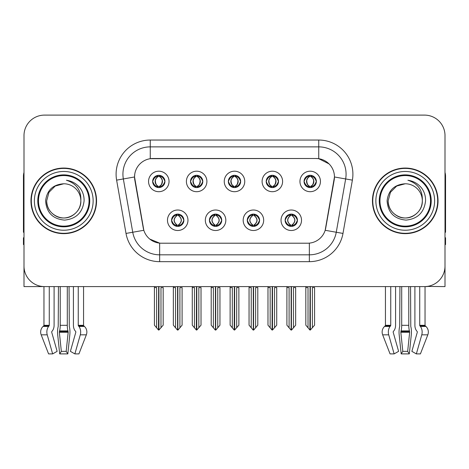 <?xml version="1.0" encoding="UTF-8"?>
<svg xmlns="http://www.w3.org/2000/svg" width="469" height="469" viewBox="0 0 469 469"><rect width="100%" height="100%" fill="white"/><g stroke="black" fill="none" stroke-linecap="round" stroke-linejoin="round"><path stroke-width="0.7" d="M228.35 181.444A6.15 6.15 0 0 0 234.5 187.594A6.15 6.15 0 0 0 240.65 181.444A6.15 6.15 0 0 0 234.5 175.3A6.15 6.15 0 0 0 228.35 181.444L228.409 181.444C229.681 184.88 231.276 186.539 233.199 186.41L232.782 187.354M224.252 181.444A10.248 10.248 0 0 0 234.5 191.698A10.248 10.248 0 0 0 244.748 181.444A10.248 10.248 0 0 0 234.5 171.197A10.248 10.248 0 0 0 224.252 181.444M247.274 220.254A6.15 6.15 0 0 0 253.424 226.404A6.15 6.15 0 0 0 259.574 220.254A6.15 6.15 0 0 0 253.424 214.104A6.15 6.15 0 0 0 247.274 220.254L247.333 220.254C248.5 223.566 250.094 225.22 252.129 225.226L252.855 225.226C248.787 221.913 248.787 218.601 252.855 215.289L252.129 215.289C250.135 215.248 248.535 216.901 247.333 220.254M243.177 220.254A10.248 10.248 0 0 0 253.424 230.502A10.248 10.248 0 0 0 263.672 220.254A10.248 10.248 0 0 0 253.424 210.006A10.248 10.248 0 0 0 243.177 220.254M266.204 181.444A6.15 6.15 0 0 0 272.348 187.594A6.15 6.15 0 0 0 278.498 181.444A6.15 6.15 0 0 0 272.348 175.3A6.15 6.15 0 0 0 266.204 181.444L266.257 181.444C267.535 184.88 269.13 186.539 271.047 186.41L270.631 187.354M262.101 181.444A10.248 10.248 0 0 0 272.348 191.698A10.248 10.248 0 0 0 282.602 181.444A10.248 10.248 0 0 0 272.348 171.197A10.248 10.248 0 0 0 262.101 181.444M304.053 181.444A6.15 6.15 0 0 0 310.202 187.594A6.15 6.15 0 0 0 316.352 181.444A6.15 6.15 0 0 0 310.202 175.3A6.15 6.15 0 0 0 304.053 181.444L304.111 181.444C305.383 184.88 306.978 186.539 308.901 186.41L308.485 187.354M299.955 181.444A10.248 10.248 0 0 0 310.202 191.698A10.248 10.248 0 0 0 320.45 181.444A10.248 10.248 0 0 0 310.202 171.197A10.248 10.248 0 0 0 299.955 181.444M190.502 181.444A6.15 6.15 0 0 0 196.652 187.594A6.15 6.15 0 0 0 202.796 181.444A6.15 6.15 0 0 0 196.652 175.3A6.15 6.15 0 0 0 190.502 181.444L190.555 181.444C191.833 184.88 193.427 186.539 195.35 186.41L194.928 187.354M186.398 181.444A10.248 10.248 0 0 0 196.652 191.698A10.248 10.248 0 0 0 206.899 181.444A10.248 10.248 0 0 0 196.652 171.197A10.248 10.248 0 0 0 186.398 181.444M152.648 181.444A6.15 6.15 0 0 0 158.798 187.594A6.15 6.15 0 0 0 164.947 181.444A6.15 6.15 0 0 0 158.798 175.3A6.15 6.15 0 0 0 152.648 181.444L152.706 181.444C153.979 184.88 155.573 186.539 157.496 186.41L157.08 187.354M148.55 181.444A10.248 10.248 0 0 0 158.798 191.698A10.248 10.248 0 0 0 169.045 181.444A10.248 10.248 0 0 0 158.798 171.197A10.248 10.248 0 0 0 148.55 181.444M171.572 220.254A6.15 6.15 0 0 0 177.722 226.404A6.15 6.15 0 0 0 183.871 220.254A6.15 6.15 0 0 0 177.722 214.104A6.15 6.15 0 0 0 171.572 220.254L171.631 220.254C172.797 223.566 174.392 225.22 176.426 225.226L177.153 225.226C173.084 221.913 173.084 218.601 177.153 215.289L176.426 215.289C174.433 215.248 172.832 216.901 171.631 220.254M167.474 220.254A10.248 10.248 0 0 0 177.722 230.502A10.248 10.248 0 0 0 187.969 220.254A10.248 10.248 0 0 0 177.722 210.006A10.248 10.248 0 0 0 167.474 220.254M209.426 220.254A6.15 6.15 0 0 0 215.576 226.404A6.15 6.15 0 0 0 221.726 220.254A6.15 6.15 0 0 0 215.576 214.104A6.15 6.15 0 0 0 209.426 220.254L209.485 220.254C210.645 223.566 212.246 225.22 214.274 225.226L215.001 225.226C210.933 221.913 210.933 218.601 215.001 215.289L214.274 215.289C212.281 215.248 210.687 216.901 209.485 220.254M205.328 220.254A10.248 10.248 0 0 0 215.576 230.502A10.248 10.248 0 0 0 225.824 220.254A10.248 10.248 0 0 0 215.576 210.006A10.248 10.248 0 0 0 205.328 220.254M285.129 220.254A6.15 6.15 0 0 0 291.278 226.404A6.15 6.15 0 0 0 297.428 220.254A6.15 6.15 0 0 0 291.278 214.104A6.15 6.15 0 0 0 285.129 220.254L285.181 220.254C286.348 223.566 287.948 225.22 289.977 225.226L290.704 225.226C286.635 221.913 286.635 218.601 290.704 215.289L289.977 215.289C287.984 215.248 286.383 216.901 285.181 220.254M281.031 220.254A10.248 10.248 0 0 0 291.278 230.502A10.248 10.248 0 0 0 301.526 220.254A10.248 10.248 0 0 0 291.278 210.006A10.248 10.248 0 0 0 281.031 220.254M134.544 176.936A18.449 18.449 0 0 0 134.826 180.143L143.256 227.969A18.449 18.449 0 0 0 161.424 243.212L307.576 243.212A18.449 18.449 0 0 0 325.744 227.969L334.174 180.143A18.449 18.449 0 0 0 316.012 158.493L152.988 158.493A18.449 18.449 0 0 0 134.544 176.936L134.75 174.204M427.101 286.43L445.005 286.594L445.005 135.6A20.495 20.495 0 0 0 424.504 115.104L44.496 115.104A20.495 20.495 0 0 0 23.995 135.6L23.995 286.594L43.963 286.594L43.963 325.31L49.268 325.31A0.686 0.481 -90 0 1 49.104 325.814L48.618 326.436A7.516 5.311 90 0 0 47.234 334.831L52.651 353.896L57.13 351.345L51.719 332.286A0.686 0.481 -90 0 1 51.842 331.524L52.335 330.903A7.516 5.311 90 0 0 54.099 325.31L54.099 286.594L58.455 286.594L58.22 326.436A7.516 1.946 -90 0 0 57.71 334.831L59.692 353.896L61.333 351.345L59.352 332.286L59.575 330.903A7.516 1.946 -90 0 0 60.225 325.31L60.225 286.594M67.296 286.594L67.296 325.31A7.516 1.946 90 0 0 67.946 330.903L68.169 332.286L66.188 351.345L67.829 353.896L69.811 334.831A7.516 1.946 90 0 0 69.301 326.436L69.066 286.594L73.422 286.594L73.422 325.31A7.516 5.311 -90 0 0 75.187 330.903L75.679 331.524A0.686 0.481 90 0 1 75.802 332.286L70.391 351.345L74.87 353.896L78.939 353.896L86.337 334.831A7.516 7.258 90 0 0 84.443 326.436L83.781 325.814A0.686 0.662 -90 0 1 83.558 325.31L83.558 286.594L85.622 286.594M383.378 286.594L385.442 286.594L385.442 325.31L390.747 325.31A0.686 0.481 -90 0 1 390.583 325.814L390.097 326.436A7.516 5.311 90 0 0 388.713 334.831L394.13 353.896L398.609 351.345L393.198 332.286A0.686 0.481 -90 0 1 393.321 331.524L393.813 330.903A7.516 5.311 90 0 0 395.578 325.31L395.578 286.594L399.934 286.594L399.699 326.436A7.516 1.946 -90 0 0 399.189 334.831L401.171 353.896L402.812 351.345L400.831 332.286L401.054 330.903A7.516 1.946 -90 0 0 401.704 325.31L401.704 286.594M408.775 286.594L408.775 325.31A7.516 1.946 90 0 0 409.425 330.903L409.648 332.286L407.667 351.345L409.308 353.896L411.29 334.831A7.516 1.946 90 0 0 410.78 326.436L410.545 286.594L414.901 286.594L414.901 325.31A7.516 5.311 -90 0 0 416.665 330.903L417.158 331.524A0.686 0.481 90 0 1 417.281 332.286L411.87 351.345L416.349 353.896L420.417 353.896L427.816 334.831A7.516 7.258 90 0 0 425.922 326.436L425.26 325.814A0.686 0.662 -90 0 1 425.037 325.31L425.037 286.588L427.101 286.594M30.966 200.849A32.795 32.795 0 0 0 63.761 233.644A32.795 32.795 0 0 0 96.555 200.849A32.795 32.795 0 0 0 63.761 168.054A32.795 32.795 0 0 0 30.966 200.849M372.445 200.849A32.795 32.795 0 0 0 405.239 233.644A32.795 32.795 0 0 0 438.034 200.849A32.795 32.795 0 0 0 405.239 168.054A32.795 32.795 0 0 0 372.445 200.849M150.256 140.043L318.744 140.043A34.161 34.161 0 0 1 352.383 180.137L342.986 233.427A34.161 34.161 0 0 1 309.347 261.661L159.653 261.661A34.161 34.161 0 0 1 126.014 233.427L116.617 180.137A34.161 34.161 0 0 1 150.256 140.043L150.256 146.873L318.744 146.873A27.331 27.331 0 0 1 345.659 178.953L336.261 232.243A27.331 27.331 0 0 1 309.347 254.825L159.653 254.825A27.331 27.331 0 0 1 132.739 232.243L123.341 178.953A27.331 27.331 0 0 1 150.256 146.873L150.256 158.692L316.012 158.493L318.744 158.692L329.05 163.892M307.576 243.212L161.424 243.212M159.653 261.661L159.653 243.124L149.81 239.096M352.383 180.137L334.456 176.977L325.175 230.291L342.986 233.427M126.014 233.427L143.825 230.291L134.544 176.977L123.341 178.953A27.331 27.331 0 0 1 122.931 174.204M325.744 227.969L325.633 228.55M143.367 228.55L143.256 227.969M424.504 115.104L44.496 115.104M23.995 135.6L23.995 266.099A20.495 20.495 0 0 0 44.496 286.594L424.504 286.594A20.495 20.495 0 0 0 445.005 266.099L445.005 135.6M292.334 226.31L291.847 225.226L292.574 225.226C294.567 225.267 296.168 223.607 297.369 220.248C296.197 216.936 294.596 215.283 292.574 215.289L292.996 214.351M292.334 214.198L291.847 215.289L292.574 215.289M290.909 225.226L290.909 225.226C286.735 221.913 286.735 218.601 290.909 215.289L290.909 215.289M291.847 215.289L291.847 215.289C295.916 218.601 295.916 221.913 291.847 225.226L291.648 225.226C295.822 221.913 295.822 218.601 291.648 215.289M286.905 286.594L286.905 287.556L289.092 287.556L289.092 327.778L290.997 330.047L291.554 330.047L295.652 325.169L295.652 287.556L293.465 287.556L293.465 327.778M291.413 286.594L291.413 330.047M291.138 330.047L291.138 286.594M286.905 287.556L286.905 325.169L289.092 327.778M305.829 286.594L305.829 287.556L308.016 287.556L308.016 327.778L309.921 330.047L310.068 286.594M310.337 286.594L310.337 330.047L314.576 325.169L314.576 287.556L312.389 287.556L312.389 327.778M305.829 287.556L305.829 325.169L308.016 327.778M309.141 187.506L309.628 186.41L308.901 186.41M309.141 175.388L309.628 176.479L308.901 176.479C306.919 176.444 305.325 178.103 304.111 181.444M316.352 181.444L316.294 181.444C315.109 178.144 313.515 176.485 311.504 176.479L310.777 176.479C312.729 177.522 313.761 179.181 313.878 181.444C313.761 183.713 312.729 185.372 310.777 186.41L311.504 186.41L311.92 187.354M316.294 181.444C315.062 184.821 313.468 186.474 311.504 186.41M309.628 186.41L309.833 186.41C307.828 185.372 306.767 183.713 306.65 181.444C306.767 179.181 307.828 177.522 309.833 176.479C308.379 177.071 307.347 178.413 306.738 180.524C306.908 183.842 307.94 185.806 309.833 186.41L309.628 186.41C307.676 185.372 306.644 183.713 306.527 181.444C306.644 179.181 307.676 177.522 309.628 176.479L309.628 176.479M310.572 186.41C312.577 185.372 313.638 183.713 313.755 181.444C313.638 179.181 312.577 177.522 310.572 176.479L310.572 176.479C312.026 177.071 313.058 178.413 313.667 180.524C313.497 183.842 312.465 185.806 310.566 186.41L311.082 187.536M254.485 226.31L253.999 225.226L254.726 225.226C256.719 225.267 258.319 223.607 259.515 220.248C258.343 216.936 256.748 215.283 254.726 215.289L255.142 214.351M254.485 214.198L253.999 215.289L254.726 215.289M253.055 225.226L253.055 225.226C248.74 221.913 248.74 218.601 253.061 215.289C248.881 218.601 248.881 221.913 253.055 225.226L252.551 226.339M252.855 215.289L252.369 214.198M253.999 215.289L253.999 215.289C258.067 218.601 258.067 221.913 253.999 225.226L253.793 225.226C257.968 221.913 257.968 218.601 253.793 215.289L254.304 214.169M253.999 225.226L253.793 225.226C258.114 221.913 258.114 218.601 253.788 215.289M249.051 286.594L249.051 287.556L251.237 287.556L251.237 327.778L253.143 330.047L253.706 330.047L257.798 325.169L257.798 287.556L255.611 287.556L255.611 327.778M253.565 286.594L253.565 330.047M253.289 330.047L253.289 286.594M249.051 287.556L249.051 325.169L251.237 327.778M216.631 226.31L216.145 225.226L216.871 225.226C218.871 225.267 220.465 223.607 221.667 220.248C220.494 216.936 218.9 215.283 216.871 215.289L217.294 214.351M216.631 214.198L216.145 215.289L216.871 215.289M215.207 225.226L215.207 225.226C210.886 221.913 210.886 218.601 215.212 215.289C211.032 218.601 211.032 221.913 215.207 225.226L214.696 226.339M215.001 215.289L214.515 214.198M216.145 215.289L216.145 215.289C220.213 218.601 220.213 221.913 216.145 225.226L215.945 225.226C220.119 221.913 220.119 218.601 215.945 215.289L216.449 214.169M216.145 225.226L215.945 225.226C220.26 221.913 220.26 218.601 215.939 215.289M211.202 286.594L211.202 287.556L213.389 287.556L213.389 327.778L215.294 330.047L215.857 330.047L219.949 325.169L219.949 287.556L217.763 287.556L217.763 327.778M215.711 286.594L215.711 330.047M215.435 330.047L215.435 286.594M211.202 287.556L211.202 325.169L213.389 327.778M178.783 226.31L178.296 225.226L179.023 225.226C181.016 225.267 182.617 223.607 183.819 220.248C182.646 216.936 181.046 215.283 179.023 215.289L179.439 214.351M178.783 214.198L178.296 215.289L179.023 215.289M177.352 225.226L177.352 225.226C173.178 221.913 173.178 218.601 177.352 215.289L177.352 215.289M178.296 215.289L178.296 215.289C182.365 218.601 182.365 221.913 178.296 225.226L178.091 225.226C182.265 221.913 182.265 218.601 178.091 215.289M173.348 286.594L173.348 287.556L175.535 287.556L175.535 327.778L177.446 330.047L178.003 330.047L182.095 325.169L182.095 287.556L179.908 287.556L179.908 327.778M177.862 286.594L177.862 330.047M177.587 330.047L177.587 286.594M173.348 287.556L173.348 325.169L175.535 327.778M267.981 286.594L267.981 287.556L270.167 287.556L270.167 327.778L272.073 330.047L272.213 286.594M272.489 286.594L272.489 330.047L276.722 325.169L276.722 287.556L274.535 287.556L274.535 327.778M267.981 287.556L267.981 325.169L270.167 327.778M271.293 187.506L271.78 186.41L271.047 186.41M271.293 175.388L271.78 176.479L271.047 176.479C269.071 176.444 267.471 178.103 266.257 181.444M278.498 181.444L278.445 181.444C277.261 178.144 275.661 176.485 273.65 176.479L272.923 176.479C274.875 177.522 275.913 179.181 276.024 181.444C275.913 183.713 274.875 185.372 272.923 186.41L273.65 186.41L274.072 187.354M278.445 181.444C277.214 184.821 275.614 186.474 273.65 186.41M271.78 186.41L271.979 186.41C269.974 185.372 268.919 183.713 268.796 181.444C268.919 179.181 269.974 177.522 271.979 176.479C270.525 177.071 269.493 178.413 268.889 180.524C269.059 183.842 270.091 185.806 271.985 186.41L271.78 186.41C269.827 185.372 268.79 183.713 268.678 181.444C268.79 179.181 269.827 177.522 271.78 176.479L271.78 176.479M272.724 186.41C274.723 185.372 275.784 183.713 275.901 181.444C275.784 179.181 274.723 177.522 272.724 176.479L272.724 176.479C274.172 177.071 275.209 178.413 275.813 180.524C275.643 183.842 274.611 185.806 272.718 186.41L273.228 187.536M230.127 286.594L230.127 287.556L232.313 287.556L232.313 327.778L234.219 330.047L234.365 286.594M234.635 286.594L234.635 330.047L238.873 325.169L238.873 287.556L236.687 287.556L236.687 327.778M230.127 287.556L230.127 325.169L232.313 327.778M233.439 187.506L233.925 186.41L233.199 186.41M233.439 175.388L233.925 176.479L233.199 176.479C231.217 176.444 229.622 178.103 228.409 181.444M240.65 181.444L240.591 181.444C239.407 178.144 237.812 176.485 235.801 176.479L235.075 176.479C237.027 177.522 238.059 179.181 238.176 181.444C238.059 183.713 237.027 185.372 235.075 186.41L235.801 186.41L236.218 187.354M240.591 181.444C239.36 184.821 237.765 186.474 235.801 186.41M233.925 176.479C231.973 177.522 230.941 179.181 230.824 181.444C230.941 183.713 231.973 185.372 233.925 186.41L234.131 186.41C232.126 185.372 231.065 183.713 230.947 181.444C231.065 179.181 232.126 177.522 234.131 176.479L234.131 176.479M234.869 176.479L234.869 176.479C236.874 177.522 237.935 179.181 238.053 181.444C237.935 183.713 236.874 185.372 234.869 186.41L234.869 186.41M192.278 286.594L192.278 287.556L194.465 287.556L194.465 327.778L196.37 330.047L196.511 286.594M196.787 286.594L196.787 330.047L201.019 325.169L201.019 287.556L198.833 287.556L198.833 327.778M192.278 287.556L192.278 325.169L194.465 327.778M195.591 187.506L196.077 186.41L195.35 186.41M195.591 175.388L196.077 176.479L195.35 176.479C193.369 176.444 191.768 178.103 190.555 181.444M202.796 181.444L202.743 181.444C201.559 178.144 199.958 176.485 197.953 176.479L197.22 176.479C199.173 177.522 200.21 179.181 200.322 181.444C200.21 183.713 199.173 185.372 197.22 186.41L197.953 186.41L198.369 187.354M202.743 181.444C201.512 184.821 199.911 186.474 197.953 186.41M196.077 186.41L196.277 186.41C194.277 185.372 193.216 183.713 193.099 181.444C193.216 179.181 194.277 177.522 196.277 176.479C194.828 177.071 193.791 178.413 193.187 180.524C193.357 183.842 194.389 185.806 196.282 186.41L196.077 186.41C194.125 185.372 193.087 183.713 192.976 181.444C193.087 179.181 194.125 177.522 196.077 176.479L196.077 176.479M197.021 186.41C199.026 185.372 200.081 183.713 200.204 181.444C200.081 179.181 199.026 177.522 197.021 176.479L197.021 176.479C198.475 177.071 199.507 178.413 200.111 180.524C199.941 183.842 198.909 185.806 197.015 186.41L197.525 187.536M154.424 286.594L154.424 287.556L156.611 287.556L156.611 327.778L158.516 330.047L158.663 286.594M158.932 286.594L158.932 330.047L163.171 325.169L163.171 287.556L160.984 287.556L160.984 327.778M154.424 287.556L154.424 325.169L156.611 327.778M157.736 187.506L158.223 186.41L157.496 186.41M157.736 175.388L158.223 176.479L157.496 176.479C155.515 176.444 153.92 178.103 152.706 181.444M164.947 181.444L164.889 181.444C163.704 178.144 162.11 176.485 160.099 176.479L159.372 176.479C161.324 177.522 162.356 179.181 162.473 181.444C162.356 183.713 161.324 185.372 159.372 186.41L160.099 186.41L160.515 187.354M164.889 181.444C163.658 184.821 162.063 186.474 160.099 186.41M158.223 186.41L158.428 186.41C156.423 185.372 155.362 183.713 155.245 181.444C155.362 179.181 156.423 177.522 158.428 176.479C156.974 177.071 155.943 178.413 155.333 180.524C155.503 183.842 156.535 185.806 158.434 186.41L158.223 186.41C156.271 185.372 155.239 183.713 155.122 181.444C155.239 179.181 156.271 177.522 158.223 176.479L158.223 176.479M159.167 186.41C161.172 185.372 162.233 183.713 162.35 181.444C162.233 179.181 161.172 177.522 159.167 176.479L159.167 176.479C160.621 177.071 161.653 178.413 162.262 180.524C162.092 183.842 161.06 185.806 159.167 186.41L159.677 187.536M67.829 353.896L59.692 353.896M66.188 351.345L61.333 351.345M49.268 286.594L49.268 325.31M74.87 353.896L80.287 334.831A7.516 5.311 -90 0 0 78.903 326.436L78.417 325.814A0.686 0.481 90 0 1 78.253 325.31L78.253 286.594M43.963 325.31A0.686 0.662 90 0 1 43.74 325.814L43.078 326.436A7.516 7.258 -90 0 0 41.184 334.831L48.583 353.896L52.651 353.896M23.995 244.578L23.45 244.578L23.45 237.748L23.995 237.748M23.995 232.243A13.665 13.665 0 0 0 23.45 232.278L23.45 176.256A13.665 13.665 0 0 1 23.995 172.428M409.308 353.896L401.171 353.896M407.667 351.345L402.812 351.345M390.747 286.594L390.747 325.31M416.349 353.896L421.766 334.831A7.516 5.311 -90 0 0 420.382 326.436L419.896 325.814A0.686 0.481 90 0 1 419.732 325.31L419.732 286.594M385.442 325.31A0.686 0.662 90 0 1 385.219 325.814L384.557 326.436A7.516 7.258 -90 0 0 382.663 334.831L390.061 353.896L394.13 353.896M445.005 237.748L445.55 237.748L445.55 244.578L445.005 244.578M445.005 172.428A13.665 13.665 0 0 1 445.55 176.256L445.55 232.278A13.665 13.665 0 0 0 445.005 232.243M89.04 200.849A25.279 25.279 0 0 1 63.761 226.128A25.279 25.279 0 0 1 38.481 200.849A25.279 25.279 0 0 1 63.761 175.57A25.279 25.279 0 0 1 89.04 200.849M45.599 200.849C46.478 212.639 52.815 219.058 64.611 220.108C76.213 218.882 82.708 212.463 84.092 200.849C84.197 196.282 82.949 192.108 80.346 188.333C76.781 183.76 72.132 181.063 66.41 180.243C76.5 183.473 81.313 190.344 80.844 200.849C80.609 207.292 77.766 212.223 72.302 215.64C61.656 222.464 46.097 213.483 46.677 200.849L48.969 192.308L55.219 186.058L63.761 183.772C53.02 184.475 46.964 190.168 45.599 200.849M31.306 200.849A32.455 32.455 0 0 1 63.761 168.4A32.455 32.455 0 0 1 96.215 200.849A32.455 32.455 0 0 1 63.761 233.304A32.455 32.455 0 0 1 31.306 200.849M80.844 200.849C81.424 213.483 65.865 222.464 55.219 215.64C49.755 212.223 46.912 207.292 46.677 200.849L48.969 192.308L55.219 186.058L63.761 183.772L55.219 186.058L48.969 192.308L46.677 200.849L48.969 192.308L55.219 186.058L63.761 183.772A17.083 17.083 0 0 1 80.844 200.849C80.609 207.292 77.766 212.223 72.302 215.64C61.656 222.464 46.097 213.483 46.677 200.849L48.969 192.308L55.219 186.058M430.519 200.849A25.279 25.279 0 0 1 405.239 226.128A25.279 25.279 0 0 1 379.96 200.849A25.279 25.279 0 0 1 405.239 175.57A25.279 25.279 0 0 1 430.519 200.849M387.077 200.849C387.957 212.639 394.294 219.058 406.09 220.108C417.691 218.882 424.187 212.463 425.571 200.849C425.676 196.282 424.427 192.108 421.824 188.333C418.26 183.76 413.611 181.063 407.889 180.243C417.979 183.473 422.792 190.344 422.323 200.849C422.088 207.292 419.245 212.223 413.781 215.64C403.135 222.464 387.576 213.483 388.156 200.849L390.448 192.308L396.698 186.058L405.239 183.772C394.499 184.475 388.443 190.168 387.077 200.849M372.785 200.849A32.455 32.455 0 0 1 405.239 168.4A32.455 32.455 0 0 1 437.694 200.849A32.455 32.455 0 0 1 405.239 233.304A32.455 32.455 0 0 1 372.785 200.849M422.323 200.849C422.903 213.483 407.344 222.464 396.698 215.64C391.234 212.223 388.391 207.292 388.156 200.849L390.448 192.308L396.698 186.058L405.239 183.772L396.698 186.058L390.448 192.308L388.156 200.849L390.448 192.308L396.698 186.058L405.239 183.772A17.083 17.083 0 0 1 422.323 200.849C422.088 207.292 419.245 212.223 413.781 215.64C403.135 222.464 387.576 213.483 388.156 200.849M318.744 140.043L318.744 158.692M309.347 243.124L309.347 261.661M116.617 180.137L123.341 178.953M289.977 225.226L289.561 226.158M290.217 226.31L290.704 225.226M289.977 215.289L289.561 214.351M290.217 214.198L290.704 215.289M292.574 225.226L292.996 226.158M308.901 176.479L308.485 175.541M311.504 176.479L311.92 175.541M311.264 175.388L310.777 176.479M311.264 187.506L310.777 186.41M252.129 225.226L251.706 226.158M252.369 226.31L252.855 225.226M252.129 215.289L251.706 214.351M254.726 225.226L255.142 226.158M214.274 225.226L213.858 226.158M214.515 226.31L215.001 225.226M214.274 215.289L213.858 214.351M216.871 225.226L217.294 226.158M176.426 225.226L176.004 226.158M176.666 226.31L177.153 225.226M176.426 215.289L176.004 214.351M176.666 214.198L177.153 215.289M179.023 225.226L179.439 226.158M271.047 176.479L270.631 175.541M273.65 176.479L274.072 175.541M273.409 175.388L272.923 176.479M273.409 187.506L272.923 186.41M233.199 176.479L232.782 175.541M235.801 176.479L236.218 175.541M235.561 175.388L235.075 176.479M235.561 187.506L235.075 186.41M195.35 176.479L194.928 175.541M197.953 176.479L198.369 175.541M197.707 175.388L197.22 176.479M197.707 187.506L197.22 186.41M157.496 176.479L157.08 175.541M160.099 176.479L160.515 175.541M159.859 175.388L159.372 176.479M159.859 187.506L159.372 186.41M68.122 331.524L59.399 331.524M67.946 330.903L59.575 330.903M78.253 325.31L83.558 325.31M67.296 325.31L60.225 325.31M68.169 332.286L59.352 332.286M41.184 334.831L47.234 334.831M80.287 334.831L86.337 334.831M43.078 326.436L48.618 326.436M78.903 326.436L84.443 326.436M43.74 325.814L49.104 325.814M78.417 325.814L83.781 325.814M409.601 331.524L400.878 331.524M409.425 330.903L401.054 330.903M419.732 325.31L425.037 325.31M408.775 325.31L401.704 325.31M409.648 332.286L400.831 332.286M382.663 334.831L388.713 334.831M421.766 334.831L427.816 334.831M384.557 326.436L390.097 326.436M420.382 326.436L425.922 326.436M385.219 325.814L390.583 325.814M419.896 325.814L425.26 325.814M89.743 200.849A25.983 25.983 0 0 1 63.761 226.832A25.983 25.983 0 0 1 37.778 200.849A25.983 25.983 0 0 1 63.761 174.873A25.983 25.983 0 0 1 89.743 200.849M34.384 200.849A29.377 29.377 0 0 1 63.761 171.472A29.377 29.377 0 0 1 93.138 200.849A29.377 29.377 0 0 1 63.761 230.232A29.377 29.377 0 0 1 34.384 200.849M431.222 200.849A25.983 25.983 0 0 1 405.239 226.832A25.983 25.983 0 0 1 379.257 200.849A25.983 25.983 0 0 1 405.239 174.873A25.983 25.983 0 0 1 431.222 200.849M375.862 200.849A29.377 29.377 0 0 1 405.239 171.472A29.377 29.377 0 0 1 434.616 200.849A29.377 29.377 0 0 1 405.239 230.232A29.377 29.377 0 0 1 375.862 200.849M290.399 226.339L290.915 225.226C286.588 221.913 286.588 218.601 290.915 215.289L290.399 214.169M292.152 214.169L291.642 215.289C295.962 218.601 295.962 221.913 291.642 225.226L292.152 226.339M309.323 187.536L309.833 186.41M309.323 175.359L309.833 176.479M311.082 175.359L310.566 176.479M252.551 214.169L253.061 215.289M254.304 226.339L253.788 225.226M214.696 214.169L215.212 215.289M216.449 226.339L215.939 225.226M176.848 226.339L177.358 225.226C173.038 221.913 173.038 218.601 177.358 215.289L176.848 214.169M178.601 214.169L178.085 215.289C182.412 218.601 182.412 221.913 178.085 225.226L178.601 226.339M271.475 187.536L271.985 186.41M271.475 175.359L271.985 176.479M273.228 175.359L272.718 176.479M233.621 187.536L234.137 186.41C232.237 185.806 231.205 183.842 231.035 180.524C231.645 178.413 232.677 177.071 234.137 176.479L233.621 175.359M235.379 175.359L234.863 176.479C236.323 177.071 237.355 178.413 237.965 180.524C237.795 183.842 236.763 185.806 234.863 186.41L235.379 187.536M195.772 187.536L196.282 186.41M195.772 175.359L196.282 176.479M197.525 175.359L197.015 176.479M157.918 187.536L158.434 186.41M157.918 175.359L158.434 176.479M159.677 175.359L159.167 176.479"/></g></svg>

